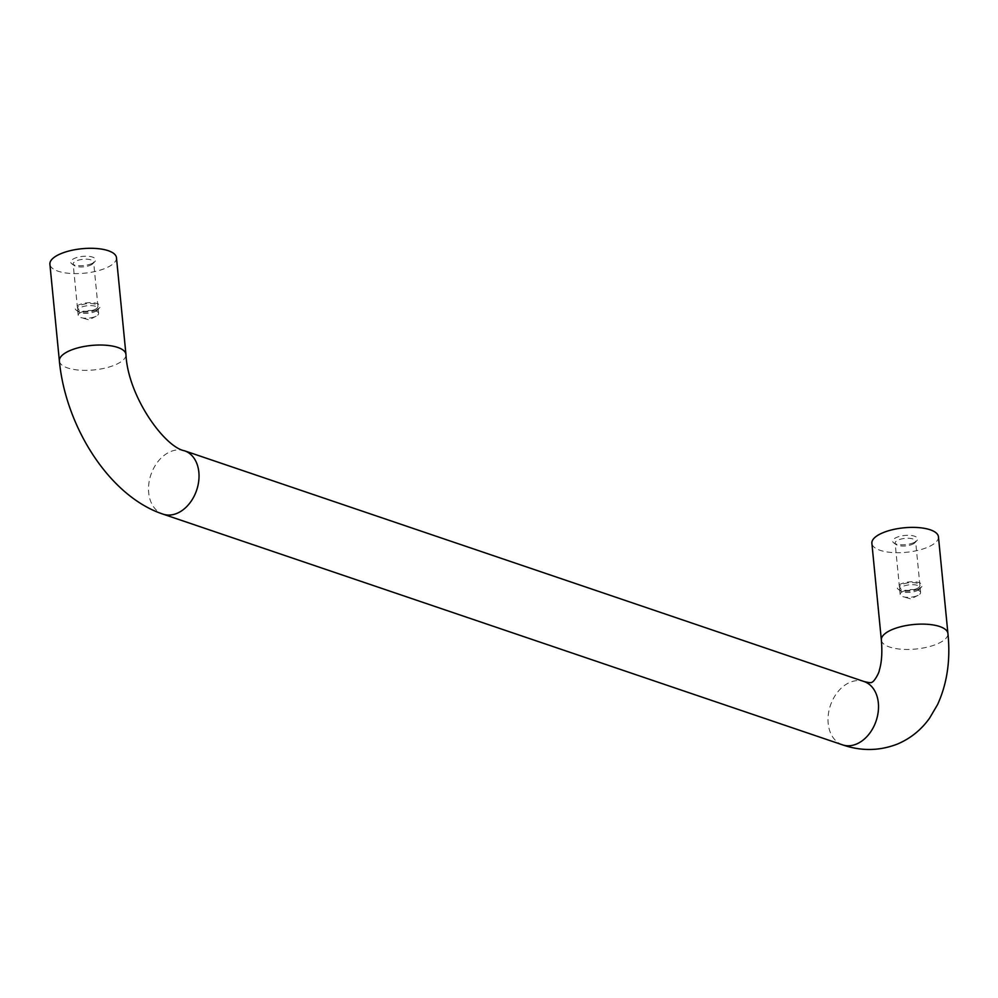 <?xml version="1.0" encoding="UTF-8"?>
<svg xmlns="http://www.w3.org/2000/svg" width="998" height="998" viewBox="0 0 998 998"><rect width="100%" height="100%" fill="white"/><g stroke="black" fill="none" stroke-linecap="round" stroke-linejoin="round"><path stroke-width="0.75" stroke-dasharray="4.99 3.74" d="M938.444 536.787A33.445 12.3 -5.6 0 1 927.08 547.49A33.445 12.3 -5.6 0 1 891.938 552.505A33.445 12.3 -5.6 0 1 871.878 543.311M116.467 257.696A33.445 12.3 -5.6 0 1 105.102 268.4A33.445 12.3 -5.6 0 1 69.96 273.415A33.445 12.3 -5.6 0 1 49.9 264.221M903.652 591.153A10.279 3.78 174.4 0 0 900.159 594.446A10.279 3.78 174.4 0 0 903.19 596.754A10.279 3.78 174.4 0 0 917.125 595.731A10.279 3.78 174.4 0 0 918.098 595.295A10.279 3.78 174.4 0 0 920.618 592.438A10.279 3.78 174.4 0 0 914.455 589.618A10.279 3.78 174.4 0 0 903.652 591.153M916.651 590.866A10.279 3.78 174.4 0 0 919.457 589.144A10.279 3.78 174.4 0 0 920.144 587.572A10.279 3.78 174.4 0 0 913.981 584.741A10.279 3.78 174.4 0 0 903.178 586.288A10.279 3.78 174.4 0 0 899.685 589.581A10.279 3.78 174.4 0 0 900.67 590.978A10.279 3.78 174.4 0 0 916.651 590.866M917.923 589.269A12.537 4.616 174.4 0 0 921.354 587.173A12.537 4.616 174.4 0 0 916.875 582.084A12.537 4.616 174.4 0 0 901.493 583.693A12.537 4.616 174.4 0 0 898.425 589.419A12.537 4.616 174.4 0 0 917.923 589.269M912.097 544.434A10.279 3.78 174.4 0 0 914.904 542.712A10.279 3.78 174.4 0 0 915.59 541.141A10.279 3.78 174.4 0 0 909.428 538.321A10.279 3.78 174.4 0 0 898.624 539.856A10.279 3.78 174.4 0 0 895.131 543.149A10.279 3.78 174.4 0 0 896.117 544.559A10.279 3.78 174.4 0 0 912.097 544.434M916.451 588.77A10.279 3.78 174.4 0 0 919.944 585.477A10.279 3.78 174.4 0 0 913.769 582.657A10.279 3.78 174.4 0 0 902.978 584.192A10.279 3.78 174.4 0 0 899.485 587.485A10.279 3.78 174.4 0 0 905.648 590.305A10.279 3.78 174.4 0 0 916.451 588.77M913.382 542.837A12.537 4.616 174.4 0 0 916.8 540.741A12.537 4.616 174.4 0 0 912.322 535.652A12.537 4.616 174.4 0 0 896.94 537.261A12.537 4.616 174.4 0 0 893.871 542.987A12.537 4.616 174.4 0 0 913.382 542.837M81.686 312.062A10.279 3.78 174.4 0 0 78.193 315.356A10.279 3.78 174.4 0 0 81.225 317.663A10.279 3.78 174.4 0 0 95.159 316.64A10.279 3.78 174.4 0 0 96.12 316.204A10.279 3.78 174.4 0 0 98.652 313.347A10.279 3.78 174.4 0 0 92.477 310.528A10.279 3.78 174.4 0 0 81.686 312.062M94.673 311.775A10.279 3.78 174.4 0 0 97.48 310.054A10.279 3.78 174.4 0 0 98.166 308.482A10.279 3.78 174.4 0 0 92.003 305.662A10.279 3.78 174.4 0 0 81.2 307.197A10.279 3.78 174.4 0 0 77.707 310.49A10.279 3.78 174.4 0 0 78.692 311.887A10.279 3.78 174.4 0 0 94.673 311.775M95.958 310.178A12.537 4.616 174.4 0 0 99.376 308.083A12.537 4.616 174.4 0 0 94.91 302.993A12.537 4.616 174.4 0 0 79.516 304.602A12.537 4.616 174.4 0 0 76.447 310.328A12.537 4.616 174.4 0 0 95.958 310.178M90.132 265.343A10.279 3.78 174.4 0 0 92.926 263.622A10.279 3.78 174.4 0 0 93.625 262.05A10.279 3.78 174.4 0 0 87.45 259.231A10.279 3.78 174.4 0 0 76.659 260.765A10.279 3.78 174.4 0 0 73.166 264.058A10.279 3.78 174.4 0 0 74.139 265.468A10.279 3.78 174.4 0 0 90.132 265.343M94.473 309.679A10.279 3.78 174.4 0 0 97.966 306.386A10.279 3.78 174.4 0 0 91.804 303.567A10.279 3.78 174.4 0 0 81 305.101A10.279 3.78 174.4 0 0 77.507 308.394A10.279 3.78 174.4 0 0 83.67 311.214A10.279 3.78 174.4 0 0 94.473 309.679M91.404 263.759A12.537 4.616 174.4 0 0 94.822 261.651A12.537 4.616 174.4 0 0 90.356 256.561A12.537 4.616 174.4 0 0 74.962 258.17A12.537 4.616 174.4 0 0 71.893 263.896A12.537 4.616 174.4 0 0 91.404 263.759M881.359 640.042A33.445 12.3 174.4 0 0 901.419 649.236A33.445 12.3 174.4 0 0 936.561 644.221A33.445 12.3 174.4 0 0 947.925 633.518M842.512 744.845A33.445 24.139 108.8 0 1 828.19 723.438A33.445 24.139 108.8 0 1 850.234 682.233A33.445 24.139 108.8 0 1 864.019 681.509M59.381 360.952A33.445 12.3 174.4 0 0 79.441 370.146A33.445 12.3 174.4 0 0 114.583 365.131A33.445 12.3 174.4 0 0 125.948 354.427M184.518 450.797A33.445 24.139 -71.2 0 0 170.733 451.52A33.445 24.139 -71.2 0 0 148.69 492.725A33.445 24.139 -71.2 0 0 163.011 514.132M918.098 595.295L910.925 598.937L903.19 596.754M920.618 592.438L920.144 587.572M919.457 589.144L921.354 587.173M919.944 585.477L915.59 541.141M914.904 542.712L916.8 540.741M96.12 316.204L88.959 319.847L81.225 317.663M98.652 313.347L98.166 308.482M97.48 310.054L99.376 308.083M97.966 306.386L93.625 262.05M92.926 263.622L94.822 261.651M74.139 265.468L71.893 263.896M77.507 308.394L73.166 264.058M78.692 311.887L76.447 310.328M78.193 315.356L77.707 310.49M896.117 544.559L893.871 542.987M899.485 587.485L895.131 543.149M900.67 590.978L898.425 589.419M900.159 594.446L899.685 589.581"/><path stroke-width="1.5" d="M871.878 543.311A33.445 12.3 -5.6 0 1 883.242 532.608A33.445 12.3 -5.6 0 1 918.372 527.593A33.445 12.3 -5.6 0 1 938.444 536.787L947.925 633.518A33.445 12.3 174.4 0 0 927.866 624.324A33.445 12.3 174.4 0 0 892.723 629.339A33.445 12.3 174.4 0 0 881.359 640.042L871.878 543.311M59.381 360.952L49.9 264.221A33.445 12.3 -5.6 0 1 61.265 253.517A33.445 12.3 -5.6 0 1 96.407 248.502A33.445 12.3 -5.6 0 1 116.467 257.696L125.948 354.427A33.445 12.3 174.4 0 0 105.888 345.233A33.445 12.3 174.4 0 0 70.746 350.248A33.445 12.3 174.4 0 0 59.381 360.952C65.544 426.483 109.406 496.418 163.011 514.132A33.445 24.139 -71.2 0 0 176.808 513.421A33.445 24.139 -71.2 0 0 198.852 472.216A33.445 24.139 -71.2 0 0 184.518 450.797C164.545 447.141 127.856 396.256 125.948 354.427M881.359 640.042C882.394 652.48 881.721 662.51 879.338 670.157C879.338 672.515 874.211 681.871 871.878 682.245C871.528 682.981 868.909 682.744 864.019 681.509A33.445 24.139 108.8 0 1 878.34 702.929A33.445 24.139 108.8 0 1 856.296 744.134A33.445 24.139 108.8 0 1 842.512 744.845L163.011 514.132M842.512 744.845C861.074 751.257 879.3 751.02 897.19 744.159C910.425 738.582 921.241 729.875 929.649 718.036L937.546 704.613C947.164 683.618 950.632 659.915 947.925 633.518M184.518 450.797L864.019 681.509"/></g></svg>
